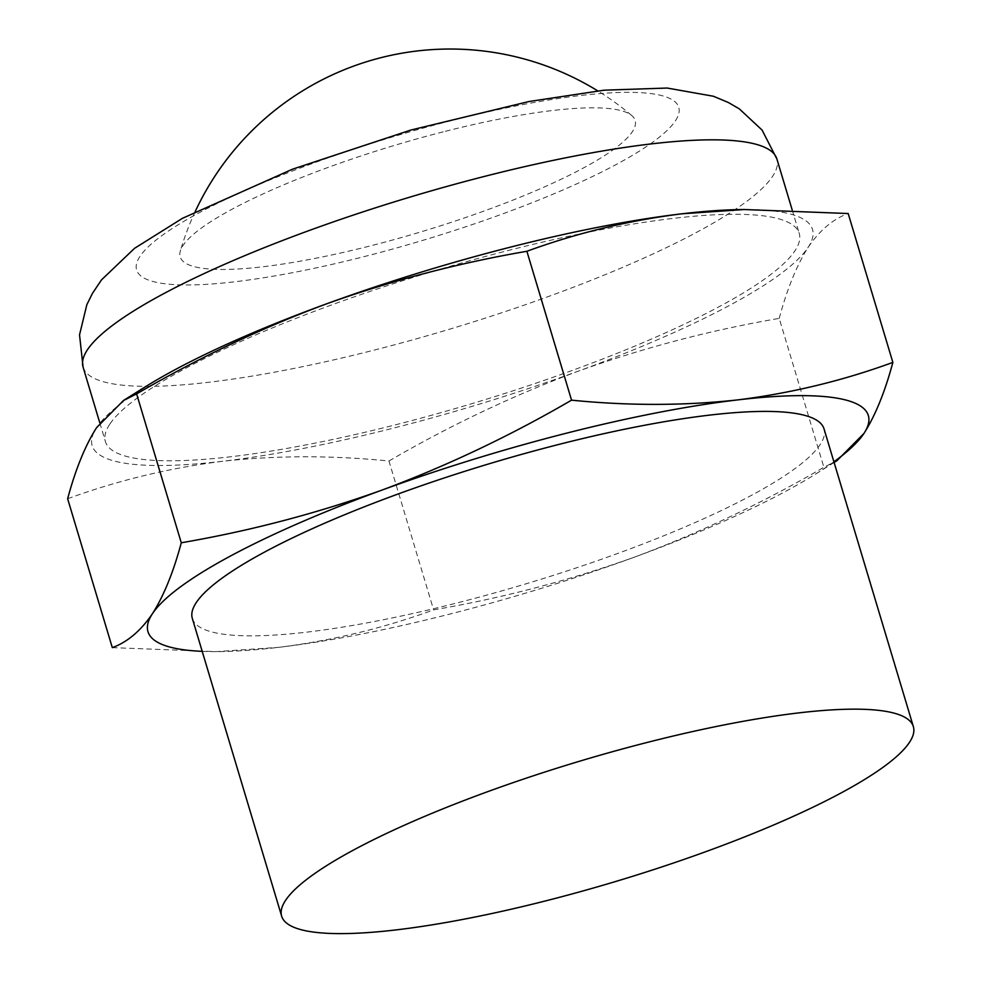 <?xml version="1.0" encoding="UTF-8"?>
<svg xmlns="http://www.w3.org/2000/svg" width="981" height="981" viewBox="0 0 981 981"><rect width="100%" height="100%" fill="white"/><g stroke="black" fill="none" stroke-linecap="round" stroke-linejoin="round"><path stroke-width="0.74" stroke-dasharray="4.91 3.68" d="M112.312 647.632L216.225 651.629L278.543 647.362C331.97 640.654 383.657 628.159 433.614 609.875C502.26 598.091 569.164 580.531 634.339 557.171C699.257 532.99 762.433 503.02 823.881 467.263L837.038 460.604M67.64 498.753C117.597 480.469 169.284 467.974 222.712 461.266C276.384 455.38 331.799 455.294 388.954 460.996L433.614 609.875M388.954 460.996C450.402 425.227 513.578 395.257 578.496 371.076C643.671 347.728 710.575 330.156 779.221 318.384L823.881 467.263M779.221 318.384C787.105 288.978 796.731 265.299 808.123 247.347C819.773 230.253 833.127 218.984 848.185 213.527M144.673 387.225A376.042 71.588 163.3 0 0 96.543 427.716A376.042 71.588 163.3 0 0 222.712 461.266A376.042 71.588 163.3 0 0 578.496 371.076A376.042 71.588 163.3 0 0 808.123 247.347A376.042 71.588 163.3 0 0 736.535 209.652M109.651 424.393A362.185 68.952 163.3 0 0 105.421 441.609A362.185 68.952 163.3 0 0 433.357 414.767A362.185 68.952 163.3 0 0 795.015 250.67A362.185 68.952 163.3 0 0 799.245 233.453A362.185 68.952 163.3 0 0 471.309 260.296A362.185 68.952 163.3 0 0 109.651 424.393M202.196 651.347A376.042 71.588 163.3 0 0 223.962 651.507A376.042 71.588 163.3 0 0 278.543 647.362A376.042 71.588 163.3 0 0 634.339 557.171A376.042 71.588 163.3 0 0 815.824 473.933A376.042 71.588 163.3 0 0 833.911 461.818M192.313 618.386A329.763 62.784 163.3 0 0 455.785 603.266A329.763 62.784 163.3 0 0 824.028 428.869M445.386 131.295A237.5 45.212 -16.7 0 1 631.825 115.599A237.5 45.212 -16.7 0 1 369.947 245.998A237.5 45.212 -16.7 0 1 180.32 251.05A237.5 45.212 -16.7 0 1 445.386 131.295M83.091 367.164A362.185 68.952 163.3 0 0 411.027 340.321A362.185 68.952 163.3 0 0 772.672 176.224A362.185 68.952 163.3 0 0 776.903 159.008M675.443 120.773A283.019 53.881 163.3 0 0 312.706 163.398A283.019 53.881 163.3 0 0 234.851 281.768A283.019 53.881 163.3 0 0 675.443 120.773M815.824 473.933L834.108 462.492M223.962 651.507L216.225 651.678M99.841 422.983L105.421 441.609M792.17 209.873L799.245 233.453M631.825 115.599A281.216 281.216 0 0 0 597.723 90.865M195.17 211.638A281.216 281.216 0 0 0 180.32 251.05"/><path stroke-width="1.47" d="M649.876 741.759A329.763 62.784 -16.7 0 1 913.36 726.627A329.763 62.784 -16.7 0 1 615.541 881.527A329.763 62.784 -16.7 0 1 281.645 916.156A329.763 62.784 -16.7 0 1 649.876 741.759M837.038 460.604L863.954 433.443C875.346 415.503 884.985 391.824 892.857 362.406L848.185 213.527L744.272 209.529L681.954 213.797C628.527 220.504 576.84 233 526.883 251.283L571.543 400.162C510.095 435.932 446.919 465.901 382.001 490.083A376.042 71.588 163.3 0 0 152.374 613.812C163.778 595.859 173.404 572.181 181.277 542.775L136.617 393.896L123.447 400.542L96.543 427.716C85.163 445.668 75.525 469.347 67.64 498.753L112.312 647.632C127.371 642.15 140.724 630.869 152.374 613.812A376.042 71.588 163.3 0 0 202.196 651.347M892.857 362.406C842.9 380.689 791.213 393.185 737.786 399.892C684.113 405.778 628.698 405.864 571.543 400.162M526.883 251.283C458.237 263.067 391.333 280.627 326.158 303.987C261.24 328.169 198.064 358.139 136.617 393.896M833.911 461.818A376.042 71.588 163.3 0 0 863.954 433.443A376.042 71.588 163.3 0 0 737.786 399.892A376.042 71.588 163.3 0 0 382.001 490.083C316.826 513.431 249.922 531.003 181.277 542.775M744.26 209.48L736.535 209.652A376.042 71.588 163.3 0 0 681.954 213.797A376.042 71.588 163.3 0 0 326.158 303.987A376.042 71.588 163.3 0 0 144.673 387.225L123.434 400.518M913.36 726.627L824.028 428.869A329.763 62.784 163.3 0 0 560.543 444.001A329.763 62.784 163.3 0 0 192.313 618.386L281.645 916.156M792.17 209.873L776.903 159.008A362.185 68.952 163.3 0 0 410.181 197.046A362.185 68.952 163.3 0 0 83.091 367.164L99.841 422.983M834.108 462.492L837.063 460.641M776.903 159.008L762.065 130.056L739.367 108.903L728.38 102.514L713.395 96.248L667.178 88.045L604.235 90.178L529.029 101.521L410.806 130.068L292.473 169.21L182.417 218.334L134.532 248.34L101.546 279.83L92.459 293.356L86.819 304.76L79.535 334.877L83.091 367.164M597.723 90.865A281.216 281.216 0 0 0 195.17 211.638"/></g></svg>
